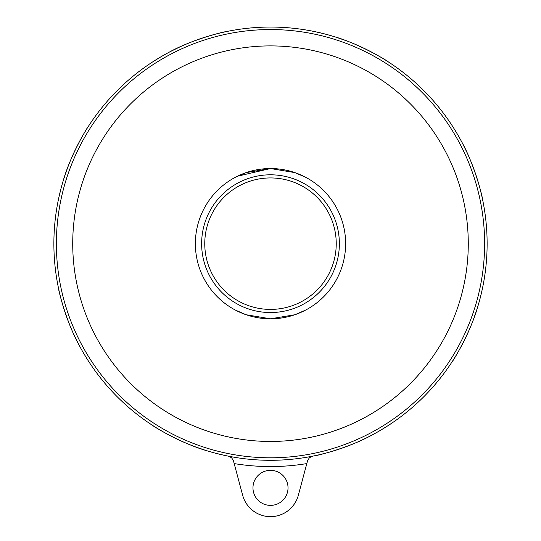 <?xml version="1.0" encoding="UTF-8"?>
<svg xmlns="http://www.w3.org/2000/svg" width="541" height="541" viewBox="0 0 541 541"><rect width="100%" height="100%" fill="white"/><g stroke="black" fill="none" stroke-linecap="round" stroke-linejoin="round"><path stroke-width="0.81" d="M235.315 177.292L246.162 172.599L270.5 168.542L294.838 172.599L305.685 177.292L294.838 172.599L270.5 168.542L237.377 176.238M270.5 318.805L294.838 314.754L305.685 310.061L294.838 314.754L270.5 318.805L246.162 314.754L235.315 310.061L246.162 314.754L270.5 318.805A75.131 75.131 0 0 1 195.369 243.673A75.131 75.131 0 0 1 270.5 168.542A75.131 75.131 0 0 1 345.631 243.673A75.131 75.131 0 0 1 270.5 318.805M152.86 425.571C150.898 424.813 180.545 443.39 207.561 450.957L211.436 452.093M219.051 454.102L225.063 455.481M223.643 455.177L215.217 453.128M205.499 450.315L195.125 446.765M191.298 445.304L186.956 443.539M58.692 289.11C57.84 287.19 65.677 321.286 79.426 345.74L81.36 349.283M85.322 356.086L88.602 361.32M87.818 360.096L83.3 352.685M78.418 343.826L73.596 333.98M71.926 330.247L70.1 325.925M452.398 361.314C451.64 363.282 470.21 333.628 477.784 306.612L478.92 302.737M480.929 295.129L482.308 289.11M481.997 290.531L479.955 298.963M477.142 308.681L473.591 319.055M472.131 322.876L470.366 327.224M315.937 455.481C313.942 456.34 347.944 448.57 372.566 434.748C393.07 422.846 393.07 422.846 372.566 434.748M386.923 426.355L381.162 429.899M356.891 442.328L351.893 444.425M346.328 446.596L342.669 447.928M326.135 453.033L320.116 454.541M270.5 27.05A216.623 216.623 0 0 0 53.877 243.673A216.623 216.623 0 0 0 270.5 460.303A216.623 216.623 0 0 0 487.123 243.673A216.623 216.623 0 0 0 270.5 27.05A216.623 216.623 0 0 1 487.123 243.673A216.623 216.623 0 0 1 270.5 460.303A216.623 216.623 0 0 1 53.877 243.673M307.586 460.729L306.815 463.583L307.586 460.729L309.357 457.774L312.421 456.205M228.579 456.205L231.643 457.774L228.579 456.205M233.414 460.729L231.643 457.774L233.414 460.729L234.185 463.583L233.414 460.729M288.028 487.847A17.528 17.528 0 0 1 270.5 505.382A17.528 17.528 0 0 1 252.972 487.847A17.528 17.528 0 0 1 270.5 470.318A17.528 17.528 0 0 1 288.028 487.847M298.321 495.299L306.815 463.583A222.885 222.885 0 0 1 234.185 463.583L242.679 495.299A28.801 28.801 0 0 0 298.321 495.299M482.308 198.236C483.16 200.163 475.323 166.067 461.574 141.607L459.64 138.063M455.678 131.26L452.398 126.033M453.182 127.257L457.7 134.662M462.582 143.521L467.404 153.367M469.074 157.106L470.9 161.428M388.14 61.775C390.102 62.533 360.455 43.963 333.439 36.396L329.564 35.26M321.949 33.251L315.937 31.872M317.357 32.176L325.783 34.225M335.501 37.031L345.875 40.589M349.702 42.049L354.044 43.807M225.063 31.872C226.99 31.02 192.887 38.851 168.434 52.599L164.89 54.54M158.087 58.502L152.86 61.775M154.077 60.991L161.489 56.48M170.347 51.591L180.194 46.769M183.926 45.099L188.248 43.273M88.602 126.033C89.36 124.072 70.79 153.718 63.216 180.735L62.08 184.616M60.071 192.224L58.692 198.243M59.003 196.823L61.045 188.39M63.858 178.672L67.409 168.298M68.869 164.478L70.634 160.129M72.724 243.673A197.776 197.776 0 0 0 270.5 441.456A197.776 197.776 0 0 0 468.276 243.673A197.776 197.776 0 0 0 270.5 45.897A197.776 197.776 0 0 0 72.724 243.673M270.5 312.542A68.869 68.869 0 0 1 201.631 243.673A68.869 68.869 0 0 1 270.5 174.804A68.869 68.869 0 0 1 339.369 243.673A68.869 68.869 0 0 1 270.5 312.542M270.5 309.411A65.738 65.738 0 0 1 204.762 243.673A65.738 65.738 0 0 1 270.5 177.935A65.738 65.738 0 0 1 336.238 243.673A65.738 65.738 0 0 1 270.5 309.411M270.5 457.794A214.121 214.121 0 0 1 56.379 243.673A214.121 214.121 0 0 1 270.5 29.552A214.121 214.121 0 0 1 484.621 243.673A214.121 214.121 0 0 1 270.5 457.794"/></g></svg>
